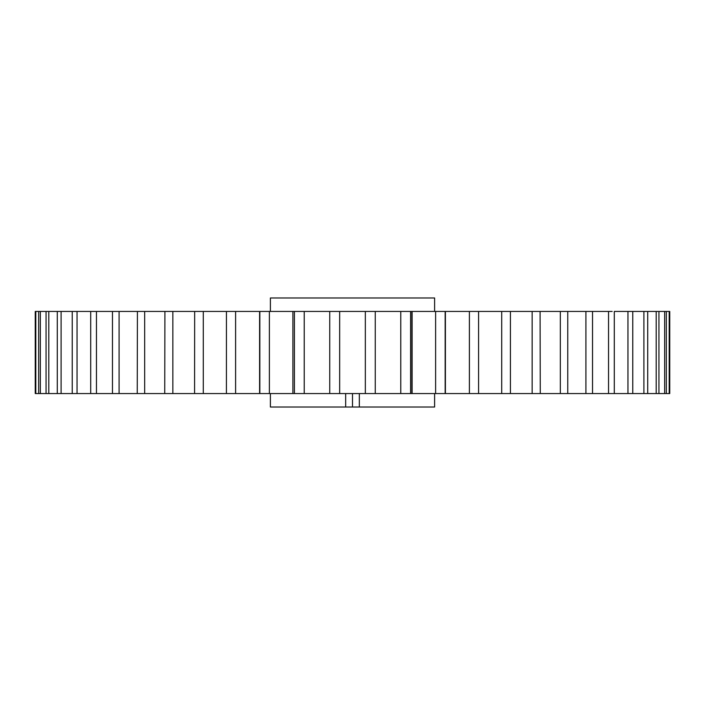<?xml version="1.0" encoding="UTF-8"?>
<svg xmlns="http://www.w3.org/2000/svg" width="705" height="705" viewBox="0 0 705 705"><rect width="100%" height="100%" fill="white"/><g stroke="black" fill="none" stroke-linecap="round" stroke-linejoin="round"><path stroke-width="1.06" d="M35.805 311.443L35.805 393.557L38.678 393.557L38.678 311.443L35.25 311.443L35.25 393.557L434.615 393.557L434.615 407.023L359.339 407.023L359.339 393.557M352.5 393.557L352.5 407.023L270.385 407.023L270.385 393.557M434.615 311.443L434.615 297.977L270.385 297.977L270.385 311.443M664.648 311.443L664.648 393.557L669.195 393.557L666.322 393.557L666.322 311.443L658.937 311.443L658.937 393.557L664.648 393.557L656.188 393.557L656.188 311.443L658.937 311.443L647.71 311.443L647.71 393.557L646.996 393.557M646.996 311.443L643.903 311.443L643.903 393.557L632.764 393.557L656.188 393.557M627.952 393.557L632.764 393.557L632.764 311.443L614.293 311.443L614.293 393.557L627.952 393.557L627.952 311.443M435.611 393.557L435.611 311.443L412.108 311.443L412.108 393.557L614.901 393.557M560.334 393.557L560.334 311.443L532.152 311.443L532.152 393.557L510.42 393.557L510.42 311.443L478.589 311.443L478.589 393.557L501.713 393.557L501.713 311.443M79.163 393.557L80.573 393.557M48.812 393.557L46.063 393.557L46.063 311.443L48.812 311.443L48.812 393.557M112.465 393.557L112.465 311.443L90.707 311.443L90.707 393.557L90.099 393.557M556.624 393.557L540.268 393.557L540.092 311.443M579.025 393.557L567.754 393.557L567.754 311.443L560.334 311.443M598.536 393.557L592.535 393.557L592.535 311.443L567.578 311.443M669.195 311.443L669.195 393.557L669.75 393.557L669.75 311.443L666.322 311.443M643.903 311.443L631.336 311.443M612.169 311.443L592.182 311.443M608.538 393.557L608.538 311.443M585.908 393.557L585.908 311.443M532.152 311.443L510.42 311.443M478.563 311.443L445.163 311.443L445.163 393.557M469.398 393.557L469.398 311.443M412.108 311.443L410.583 311.443L410.583 393.557M400.775 393.557L400.775 311.443L375.263 311.443L375.263 393.557M365.331 393.557L365.331 311.443L339.669 311.443L339.669 393.557M329.737 393.557L329.737 311.443L304.225 311.443L304.225 393.557M294.417 393.557L294.417 311.443L269.389 311.443L269.389 393.557M259.837 393.557L259.837 311.443L235.602 311.443L235.602 393.557M226.411 393.557L226.437 311.443M235.602 311.443L203.287 311.443L203.287 393.557M194.58 393.557L194.668 311.443M203.287 311.443L172.848 311.443L172.848 393.557M164.732 393.557L164.908 311.443M172.848 311.443L144.666 311.443L144.666 393.557M137.246 393.557L137.422 311.443M144.666 311.443L119.092 311.443L119.092 393.557M119.092 311.443L112.818 311.443M96.462 311.443L96.462 393.557M77.048 393.557L77.048 311.443L91.65 311.443M72.236 393.557L72.236 311.443L73.664 311.443M77.048 311.443L61.097 311.443L61.097 393.557M57.29 393.557L57.29 311.443L58.004 311.443M61.097 311.443L40.352 311.443L40.352 393.557M38.678 311.443L40.352 311.443L38.678 311.443M269.389 311.443L259.837 311.443M304.225 311.443L294.417 311.443M339.669 311.443L329.737 311.443M375.263 311.443L365.331 311.443M410.583 311.443L400.775 311.443M445.163 311.443L435.611 311.443M352.5 407.023L359.339 407.023M345.661 407.023L345.661 393.557M445.401 311.443L445.401 393.557M292.892 311.443L292.892 393.557M259.599 311.443L259.599 393.557M411.87 311.443L411.87 393.557"/></g></svg>
